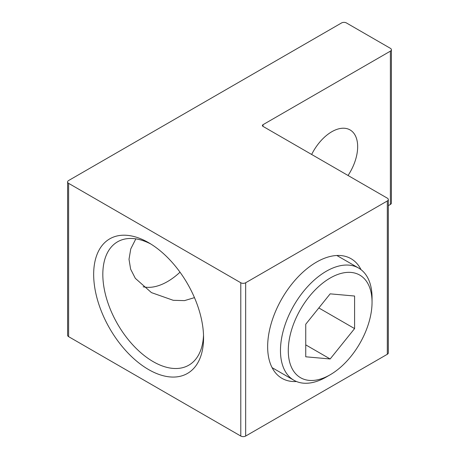 <?xml version="1.0" encoding="UTF-8"?>
<svg xmlns="http://www.w3.org/2000/svg" width="459" height="459" viewBox="0 0 459 459"><rect width="100%" height="100%" fill="white"/><g stroke="black" fill="none" stroke-linecap="round" stroke-linejoin="round"><path stroke-width="0.69" d="M311.65 154.471A36.611 21.137 -60 0 1 350.085 129.931A36.611 21.137 -60 0 1 357.664 146.691A36.611 21.137 -60 0 1 348.054 175.487M194.467 297.639L184.507 300.622L173.232 300.301L151.441 292.613L135.319 278.332L130.62 269.129L129.013 259.283L130.758 248.927L135.835 238.869M143.122 286.766A60.095 34.695 120 0 0 180.014 272.187M296.485 381.515A69.074 39.881 -60 0 1 267.649 346.711A69.074 39.881 -60 0 1 316.492 262.112A69.074 39.881 -60 0 1 361.049 269.685M150.954 244.09A71.237 41.126 -120 0 0 117.579 241.795A71.237 41.126 -120 0 0 102.822 274.407A71.237 41.126 -120 0 0 133.919 346.097A71.237 41.126 -120 0 0 188.81 365.18A71.237 41.126 -120 0 0 203.515 335.127M93.665 274.407A77.709 44.867 60 0 1 148.613 242.685A77.709 44.867 60 0 1 203.566 337.858A77.709 44.867 60 0 1 148.613 369.581A77.709 44.867 60 0 1 93.665 274.407M391.401 49.738A3.454 1.997 0 0 0 390.391 48.327L346.43 22.95A3.454 1.997 0 0 0 341.548 22.95L68.609 180.53A3.454 1.997 0 0 0 67.599 181.942A3.454 1.997 0 0 0 68.609 183.348L240.786 282.755A3.454 1.997 0 0 0 245.668 282.755L387.316 200.973A3.454 1.997 0 0 0 388.325 199.567A3.454 1.997 0 0 0 387.316 198.156L263.007 126.386A2.071 1.199 180 0 1 262.399 125.542A2.071 1.199 180 0 1 263.007 124.693L390.391 51.15A3.454 1.997 0 0 0 391.401 49.738L391.401 203.033A3.454 1.997 180 0 1 390.391 204.444L388.325 205.638M388.325 199.567L388.325 352.862A3.454 1.997 180 0 1 387.316 354.273L245.668 436.05A3.454 1.997 180 0 1 240.786 436.05L68.609 336.648A3.454 1.997 180 0 1 67.599 335.236L67.599 181.942M372.048 302.229L372.048 297.713A64.759 37.391 120 0 0 358.64 268.067A64.759 37.391 120 0 0 308.735 285.418A64.759 37.391 120 0 0 280.466 350.59A64.759 37.391 120 0 0 293.88 380.236A64.759 37.391 120 0 0 326.263 377.028L330.17 374.774A59.234 34.196 -60 0 1 288.281 350.59A59.234 34.196 -60 0 1 330.164 278.045A59.234 34.196 -60 0 1 372.048 302.229A59.234 34.196 -60 0 1 330.17 374.774M305.746 356.792L305.746 324.226L330.164 293.846L354.589 296.026L354.589 328.592L330.164 358.972L305.746 356.792M330.164 358.972L305.746 344.87M354.589 328.592L318.833 307.949M390.391 204.444L390.391 51.15M263.007 124.693L263.007 126.386M387.316 354.273L387.316 200.973M245.668 436.05L245.668 282.755M240.786 436.05L240.786 282.755M68.609 336.648L68.609 183.348M358.64 268.067L336.849 255.491M293.88 380.236L272.095 367.653"/></g></svg>
